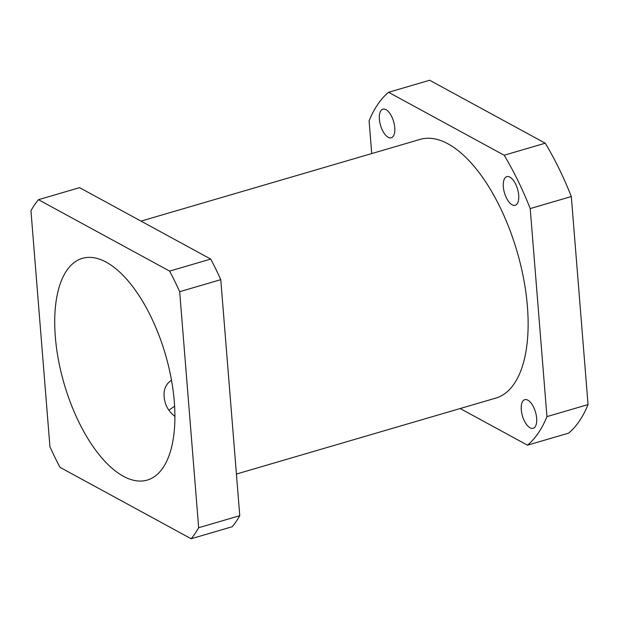 <?xml version="1.0" encoding="UTF-8"?>
<svg xmlns="http://www.w3.org/2000/svg" width="619" height="619" viewBox="0 0 619 619"><rect width="100%" height="100%" fill="white"/><g stroke="black" fill="none" stroke-linecap="round" stroke-linejoin="round"><path stroke-width="0.93" d="M38.463 199.689L79.565 187.65L210.723 259.075L169.621 271.107L38.463 199.689A192.532 87.859 73.7 0 0 30.95 210.708L49.938 446.748A192.532 87.859 73.7 0 0 59.997 467.33L191.155 538.747L232.257 526.715A192.532 87.859 73.7 0 0 239.77 515.697L198.66 527.728L179.672 291.688L220.774 279.656L239.77 515.697M198.66 527.728A192.532 87.859 73.7 0 1 191.155 538.747M169.621 271.107A192.532 87.859 73.7 0 1 179.672 291.688M210.723 259.075A192.532 87.859 73.7 0 1 220.774 279.656M174.914 416.401C168.368 411.279 164.801 404.834 164.205 397.065C163.37 389.653 165.799 384.035 171.494 380.221M174.612 406.18L168.855 410.211M236.419 474.046L495.889 398.071A134.772 61.505 73.7 0 0 523.72 279.223A134.772 61.505 73.7 0 0 447.97 143.832A134.772 61.505 73.7 0 0 420.154 139.391L141.016 221.115M536.642 418.173A14.918 6.809 73.7 0 1 533.152 428.309A14.918 6.809 73.7 0 1 522.428 415.906A14.918 6.809 73.7 0 1 524.765 399.673A14.918 6.809 73.7 0 1 536.642 418.173M518.699 195.14A14.918 6.809 73.7 0 1 515.209 205.276A14.918 6.809 73.7 0 1 504.477 192.873A14.918 6.809 73.7 0 1 506.822 176.639A14.918 6.809 73.7 0 1 518.699 195.14M394.76 127.653A14.918 6.809 73.7 0 1 391.27 137.789A14.918 6.809 73.7 0 1 380.546 125.386A14.918 6.809 73.7 0 1 382.89 109.153A14.918 6.809 73.7 0 1 394.76 127.653M460.18 408.525L527.481 445.177L568.59 433.145A192.532 87.859 73.7 0 0 588.05 404.578L546.948 416.61L530.212 208.58L571.314 196.548L588.05 404.578M388.554 92.285L429.656 80.253L545.262 143.198L504.152 155.23L388.554 92.285A192.532 87.859 73.7 0 0 369.094 120.852L371.725 153.566M546.948 416.61A192.532 87.859 73.7 0 1 527.481 445.177M504.152 155.23A192.532 87.859 73.7 0 1 530.212 208.58M545.262 143.198A192.532 87.859 73.7 0 1 571.314 196.548M174.295 401.615A115.521 52.716 73.7 0 1 147.268 480.081A115.521 52.716 73.7 0 1 64.214 384.028A115.521 52.716 73.7 0 1 82.35 258.355A115.521 52.716 73.7 0 1 106.197 262.162A115.521 52.716 73.7 0 1 174.295 401.615"/></g></svg>
